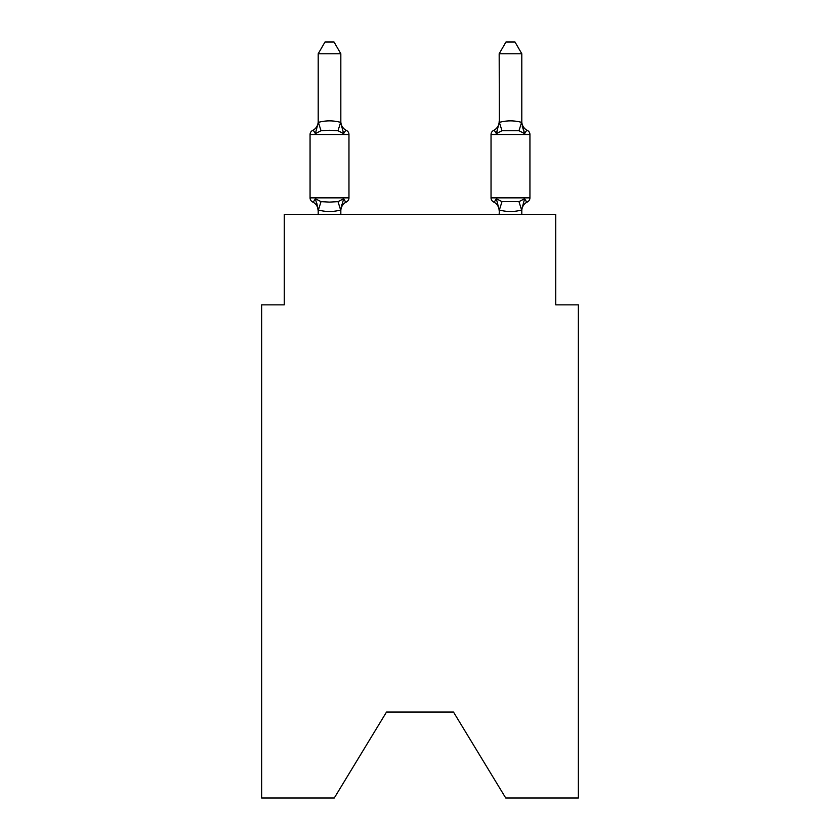 <?xml version="1.0" encoding="UTF-8"?>
<svg xmlns="http://www.w3.org/2000/svg" width="840" height="840" viewBox="0 0 840 840"><rect width="100%" height="100%" fill="white"/><g stroke="black" fill="none" stroke-linecap="round" stroke-linejoin="round"><path stroke-width="1.26" d="M453.485 712.037L505.733 798L578.351 798L578.351 304.857L555.723 304.857L555.723 214.379L284.277 214.379L284.277 304.857L261.649 304.857L261.649 798L334.268 798L386.516 712.037L453.485 712.037L386.516 712.037M521.798 210.882L521.798 210.882A9.954 9.954 0 0 1 527.394 201.925L526.103 201.306L527.394 201.925C527.111 202.577 526.187 201.516 524.622 198.744C526.187 201.516 527.111 202.577 527.394 201.925A4.526 4.526 0 0 0 529.935 197.862A4.526 4.526 0 0 1 527.394 201.925C527.111 202.577 526.187 201.516 524.622 198.744C526.187 201.516 527.111 202.577 527.394 201.925A4.526 4.526 0 0 0 529.935 197.862A4.526 4.526 0 0 1 527.394 201.925C527.111 202.577 526.187 201.516 524.622 198.744C526.187 201.516 527.111 202.577 527.394 201.925A4.526 4.526 0 0 0 529.935 197.862A4.526 4.526 0 0 1 527.394 201.925C527.111 202.577 526.187 201.516 524.622 198.744C526.187 201.516 527.111 202.577 527.394 201.925A4.526 4.526 0 0 0 529.935 197.862L529.935 134.516L491.032 134.516L491.032 197.862A4.526 4.526 0 0 0 493.574 201.925C493.857 202.577 494.781 201.516 496.346 198.744C494.781 201.516 493.857 202.577 493.574 201.925A9.954 9.954 0 0 1 499.17 210.882L499.17 209.538L499.17 210.882A9.954 9.954 0 0 0 493.574 201.925A9.954 9.954 0 0 1 499.17 210.882A9.954 9.954 0 0 0 493.574 201.925A9.954 9.954 0 0 1 499.17 210.882A9.954 9.954 0 0 0 493.574 201.925C493.857 202.577 494.781 201.516 496.346 198.744C494.781 201.516 493.857 202.577 493.574 201.925A9.954 9.954 0 0 1 499.17 210.882M497.406 130.053L496.346 133.633C494.781 130.862 493.857 129.801 493.574 130.452C493.857 129.801 494.781 130.862 496.346 133.633L497.406 130.053L496.346 133.633C494.781 130.862 493.857 129.801 493.574 130.452C493.857 129.801 494.781 130.862 496.346 133.633L501.995 130.725L518.973 130.725L524.622 133.633C526.187 130.862 527.111 129.801 527.394 130.452A4.526 4.526 0 0 1 529.935 134.516A4.526 4.526 0 0 0 527.394 130.452A9.954 9.954 0 0 1 521.798 121.506A9.954 9.954 0 0 0 527.394 130.452C527.111 129.801 526.187 130.862 524.622 133.633L522.26 126.242L524.622 133.633C526.187 130.862 527.111 129.801 527.394 130.452C527.111 129.801 526.187 130.862 524.622 133.633C526.187 130.862 527.111 129.801 527.394 130.452C527.111 129.801 526.187 130.862 524.622 133.633L522.26 126.242L524.622 133.633C526.187 130.862 527.111 129.801 527.394 130.452C527.111 129.801 526.187 130.862 524.622 133.633C526.187 130.862 527.111 129.801 527.394 130.452C527.111 129.801 526.187 130.862 524.622 133.633L522.26 126.242L524.622 133.633C526.187 130.862 527.111 129.801 527.394 130.452C527.111 129.801 526.187 130.862 524.622 133.633C526.187 130.862 527.111 129.801 527.394 130.452M499.17 209.947L496.346 198.744C494.781 201.516 493.857 202.577 493.574 201.925C493.857 202.577 494.781 201.516 496.346 198.744C494.781 201.516 493.857 202.577 493.574 201.925C493.857 202.577 494.781 201.516 496.346 198.744L501.995 201.653L518.973 201.653L524.622 198.744L521.609 210.011C514.185 212.006 506.762 212.006 499.359 210.011L499.17 214.379M340.83 210.882A9.954 9.954 0 0 1 346.427 201.925C346.143 202.577 345.219 201.516 343.655 198.744C345.219 201.516 346.143 202.577 346.427 201.925C346.143 202.577 345.219 201.516 343.655 198.744C345.219 201.516 346.143 202.577 346.427 201.925C346.143 202.577 345.219 201.516 343.655 198.744C345.219 201.516 346.143 202.577 346.427 201.925C346.143 202.577 345.219 201.516 343.655 198.744L340.641 210.011C333.218 212.006 325.794 212.006 318.392 210.011L315.378 198.744C313.814 201.516 312.889 202.577 312.606 201.925A4.526 4.526 0 0 1 310.065 197.862A4.526 4.526 0 0 0 312.606 201.925A4.526 4.526 0 0 1 310.065 197.862A4.526 4.526 0 0 0 312.606 201.925A4.526 4.526 0 0 1 310.065 197.862A4.526 4.526 0 0 0 312.606 201.925A4.526 4.526 0 0 1 310.065 197.862A4.526 4.526 0 0 0 312.606 201.925A4.526 4.526 0 0 1 310.065 197.862A4.526 4.526 0 0 0 312.606 201.925A4.526 4.526 0 0 1 310.065 197.862A4.526 4.526 0 0 0 312.606 201.925A4.526 4.526 0 0 1 310.065 197.862A4.526 4.526 0 0 0 312.606 201.925C312.889 202.577 313.814 201.516 315.378 198.744C313.814 201.516 312.889 202.577 312.606 201.925C312.889 202.577 313.814 201.516 315.378 198.744C313.814 201.516 312.889 202.577 312.606 201.925C312.889 202.577 313.814 201.516 315.378 198.744C313.814 201.516 312.889 202.577 312.606 201.925C312.889 202.577 313.814 201.516 315.378 198.744L321.027 201.653L329.511 202.104L338.006 201.653L343.655 198.744C345.219 201.516 346.143 202.577 346.427 201.925L345.135 201.306L346.427 201.925A4.526 4.526 0 0 0 348.968 197.862L348.968 134.516A4.526 4.526 0 0 0 346.427 130.452C346.143 129.801 345.219 130.862 343.655 133.633C345.219 130.862 346.143 129.801 346.427 130.452C346.143 129.801 345.219 130.862 343.655 133.633C345.219 130.862 346.143 129.801 346.427 130.452C346.143 129.801 345.219 130.862 343.655 133.633C345.219 130.862 346.143 129.801 346.427 130.452C346.143 129.801 345.219 130.862 343.655 133.633C345.219 130.862 346.143 129.801 346.427 130.452C346.143 129.801 345.219 130.862 343.655 133.633C345.219 130.862 346.143 129.801 346.427 130.452C346.143 129.801 345.219 130.862 343.655 133.633C345.219 130.862 346.143 129.801 346.427 130.452C346.143 129.801 345.219 130.862 343.655 133.633C345.219 130.862 346.143 129.801 346.427 130.452A4.526 4.526 0 0 1 348.968 134.516A4.526 4.526 0 0 0 346.427 130.452A4.526 4.526 0 0 1 348.968 134.516A4.526 4.526 0 0 0 346.427 130.452A4.526 4.526 0 0 1 348.968 134.516A4.526 4.526 0 0 0 346.427 130.452A9.954 9.954 0 0 1 340.83 121.506L340.83 122.84L340.83 121.506M318.203 122.661L315.378 133.633C313.814 130.862 312.889 129.801 312.606 130.452L313.897 131.072L312.606 130.452C312.889 129.801 313.814 130.862 315.378 133.633C313.814 130.862 312.889 129.801 312.606 130.452A9.954 9.954 0 0 0 318.203 121.506L318.392 122.377C325.815 120.372 333.239 120.372 340.641 122.377L343.655 133.633L338.006 130.725L329.511 130.273L321.027 130.725L315.378 133.633C313.814 130.862 312.889 129.801 312.606 130.452C312.889 129.801 313.814 130.862 315.378 133.633C313.814 130.862 312.889 129.801 312.606 130.452C312.889 129.801 313.814 130.862 315.378 133.633C313.814 130.862 312.889 129.801 312.606 130.452A4.526 4.526 0 0 0 310.065 134.516L310.065 197.862L348.968 197.862M316.88 203.511L318.203 210.882A9.954 9.954 0 0 0 312.606 201.925M340.83 209.538L341.891 204.215M340.83 122.43L340.83 53.76L318.203 53.76L318.203 122.43M499.17 122.661L496.346 133.633C494.781 130.862 493.857 129.801 493.574 130.452L494.865 131.072M499.17 121.506A9.954 9.954 0 0 1 493.574 130.452C493.857 129.801 494.781 130.862 496.346 133.633C494.781 130.862 493.857 129.801 493.574 130.452C493.857 129.801 494.781 130.862 496.346 133.633C494.781 130.862 493.857 129.801 493.574 130.452A4.526 4.526 0 0 0 491.032 134.516M340.83 214.379L340.83 209.947M318.203 214.379L318.203 209.947M318.203 53.76L324.996 42L334.036 42L340.83 53.76M521.798 122.43L521.798 53.76L499.17 53.76L499.359 122.377C506.782 120.372 514.206 120.372 521.609 122.377L524.622 133.633L522.26 126.242M521.798 214.379L521.798 209.947M496.346 198.744C494.781 201.516 493.857 202.577 493.574 201.925M499.17 53.76L505.964 42L515.004 42L521.798 53.76M348.968 134.516L310.065 134.516M321.027 201.653L318.392 210.011M338.006 201.653L340.641 210.011M318.392 122.377L321.027 130.725M340.641 122.377L338.006 130.725M491.032 197.862L529.935 197.862M521.609 210.011L518.973 201.653M499.359 210.011L501.995 201.653M518.973 130.725L521.609 122.377M501.995 130.725L499.359 122.377"/></g></svg>
